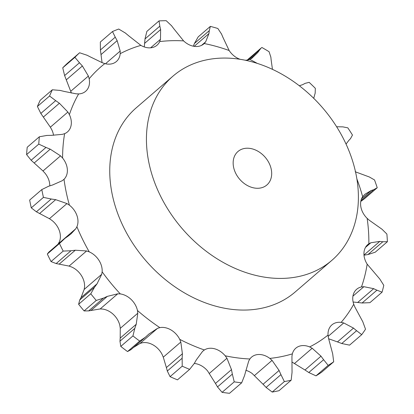<?xml version="1.0" encoding="UTF-8"?>
<svg xmlns="http://www.w3.org/2000/svg" width="414" height="414" viewBox="0 0 414 414"><rect width="100%" height="100%" fill="white"/><g stroke="black" fill="none" stroke-linecap="round" stroke-linejoin="round"><path stroke-width="0.62" d="M102.061 62.623L100.411 49.975L115.252 37.172L112.489 31.536A200.36 152.585 49.2 0 1 118.725 29.037L125.447 33.084M125.09 32.804L129.23 36.251M115.252 37.172L117.157 40.66L120.189 51.067L120.2 53.675A17.73 13.502 49.2 0 1 116.396 61.515A17.73 13.502 49.2 0 1 115.252 62.374A17.73 13.502 49.2 0 1 104.835 63.596A175.759 133.846 49.2 0 0 89.17 78.763A17.73 13.502 49.2 0 1 87.39 89.346A17.73 13.502 49.2 0 1 85.641 91.292A17.73 13.502 49.2 0 1 78.634 93.921A175.759 133.846 49.2 0 0 69.381 114.616A17.73 13.502 49.2 0 1 70.934 126.146A17.73 13.502 49.2 0 1 67.477 131.911A17.73 13.502 49.2 0 1 64.615 133.665A175.759 133.846 49.2 0 0 62.597 158.044A17.73 13.502 49.2 0 1 67.347 169.492A17.73 13.502 49.2 0 1 64.025 179.293A175.759 133.846 49.2 0 0 69.423 205.189A17.73 13.502 49.2 0 1 76.942 215.544A17.73 13.502 49.2 0 1 76.916 226.748A175.759 133.846 49.2 0 0 89.248 251.862A17.73 13.502 49.2 0 1 98.868 260.199A17.73 13.502 49.2 0 1 102.139 271.817A175.759 133.846 49.2 0 0 120.308 293.919A17.73 13.502 49.2 0 1 131.181 299.498A17.73 13.502 49.2 0 1 137.453 310.495A175.759 133.846 49.2 0 0 159.851 327.619A17.73 13.502 49.2 0 1 171.003 329.948A17.73 13.502 49.2 0 1 179.728 339.345A175.759 133.846 49.2 0 0 204.356 349.97A17.73 13.502 49.2 0 1 214.804 348.836A17.73 13.502 49.2 0 1 225.2 355.802A175.759 133.846 49.2 0 0 249.875 358.985A17.73 13.502 49.2 0 1 251.567 357.122A17.73 13.502 49.2 0 1 258.683 354.493A17.73 13.502 49.2 0 1 269.83 358.405A175.759 133.846 49.2 0 0 292.362 353.861A17.73 13.502 49.2 0 1 295.793 348.2A17.73 13.502 49.2 0 1 298.748 346.409A17.73 13.502 49.2 0 1 309.651 346.927A175.759 133.846 49.2 0 0 328.038 335.055A17.73 13.502 49.2 0 1 331.438 325.306A17.73 13.502 49.2 0 1 331.878 324.907A17.73 13.502 49.2 0 1 341.131 322.377A175.759 133.846 49.2 0 0 353.732 304.243A17.73 13.502 49.2 0 1 353.846 293.06A17.73 13.502 49.2 0 1 356.609 289.314A17.73 13.502 49.2 0 1 361.469 286.943A175.759 133.846 49.2 0 0 367.166 264.158A17.73 13.502 49.2 0 1 363.984 252.535A17.73 13.502 49.2 0 1 367.798 244.576A17.73 13.502 49.2 0 1 368.853 243.779A175.759 133.846 49.2 0 0 367.146 218.359A17.73 13.502 49.2 0 1 360.946 207.331A17.73 13.502 49.2 0 1 362.638 196.712A175.759 133.846 49.2 0 0 356.884 178.931M128.894 35.956L140.889 45.374A17.73 13.502 49.2 0 0 152.036 47.615A17.73 13.502 49.2 0 0 157.004 45.224A17.73 13.502 49.2 0 0 159.721 41.576L160.482 39.304L160.622 29.554L144.6 43.366L144.274 46.937M112.489 31.536L100.333 42.021L100.411 49.975M174.159 29.161L183.593 40.888A17.73 13.502 49.2 0 0 194.487 46.389A17.73 13.502 49.2 0 0 203.859 43.874A17.73 13.502 49.2 0 0 204.221 43.542L205.68 41.804L201.525 45.39M223.053 37.602L229.154 50.524A17.73 13.502 49.2 0 0 238.821 58.798A17.73 13.502 49.2 0 0 240.011 59.264M245.243 60.211A17.73 13.502 49.2 0 0 249.74 59.404L251.774 58.353L257.736 52.557L260.913 48.226L247.189 60.071M331.857 260.349L295.172 291.989A121.633 92.627 -130.8 0 1 145.588 260.38A121.633 92.627 -130.8 0 1 136.294 107.775L172.98 76.135A121.633 92.627 49.2 0 0 182.279 228.74A121.633 92.627 49.2 0 0 331.857 260.349A121.633 92.627 49.2 0 0 348.184 148.926A121.633 92.627 49.2 0 0 172.98 76.135M105.482 63.756L120.189 51.067M101.14 54.477L117.157 40.66M294.644 363.373L312.177 348.252L321.005 356.19L304.983 370.007L292.072 362.09A17.73 13.502 49.2 0 0 292.041 362.079M254.527 375.503L272.06 360.377L279.093 370.458L263.071 384.27L252.245 373.573A17.73 13.502 49.2 0 0 245.864 370.302M209.401 373.371L226.939 358.25L231.483 369.624L215.461 383.442L207.616 370.97A17.73 13.502 49.2 0 0 197.219 363.999A17.73 13.502 49.2 0 0 194.28 363.461M163.282 357.173L180.82 342.047L182.403 353.768L166.381 367.585L163.282 357.173L162.143 354.508A17.73 13.502 49.2 0 0 153.423 345.11A17.73 13.502 49.2 0 0 142.266 342.782L140.02 343.444L157.553 328.323L159.851 327.619M120.262 328.343L137.8 313.217L136.211 324.302L120.195 338.119L120.262 328.343L119.874 325.663A17.73 13.502 49.2 0 0 113.596 314.666A17.73 13.502 49.2 0 0 102.724 309.082L100.193 308.937L117.731 293.816L120.308 293.919M84.166 289.443L101.699 274.322L97.021 283.838L81.004 297.656L84.166 289.443L84.554 286.985A17.73 13.502 49.2 0 0 81.284 275.367A17.73 13.502 49.2 0 0 71.663 267.025L69.076 266.088L86.609 250.962L89.248 251.862M57.986 244.229L59.331 241.911A17.73 13.502 49.2 0 0 59.357 230.707A17.73 13.502 49.2 0 0 51.838 220.351L49.426 218.695L66.965 203.574L69.423 205.189M49.799 185.855A17.73 13.502 49.2 0 0 49.763 184.66A17.73 13.502 49.2 0 0 45.017 173.207L42.999 170.982L60.532 155.855L62.597 158.044M53.556 135.3A17.73 13.502 49.2 0 0 51.797 129.779L50.353 127.181L67.891 112.054L69.381 114.616M91.271 57.37L102.201 62.68L104.835 63.596M159.023 20.907L146.867 31.392L144.998 38.947L159.845 26.144L159.023 20.907A200.36 152.585 49.2 0 1 166.216 20.7L171.603 25.803M159.757 25.813L160.689 29.901M171.339 25.477L174.408 29.508M71.394 93.067L64.625 75.565L79.472 62.762L74.893 57.334A200.36 152.585 49.2 0 1 79.612 52.764L87.188 55.29M79.472 62.762L82.386 65.976L88.384 76.062L89.17 78.763M86.774 55.088L91.67 57.587M70.846 91.183L88.384 76.062M64.641 91.51L76.052 93.802L78.634 93.921M193.322 46.192L194.43 43.46L209.277 30.657L210.353 26.387A200.36 152.585 49.2 0 1 217.867 28.494L221.557 34.098M209.277 30.657L208.91 33.637L205.68 41.804M221.402 33.757L223.193 37.959M50.353 127.181L40.831 113.441L55.678 100.638L49.561 96.007A200.36 152.585 49.2 0 1 52.35 89.771L60.237 90.443M55.678 100.638L59.393 103.252L67.891 112.054M59.787 90.345L65.07 91.629M51.367 135.342L62.312 134.353L64.615 133.665M260.913 48.226L261.922 47.491A200.36 152.585 49.2 0 1 269.09 51.719L270.875 57.225M271.222 60.516L272.453 69.329M270.828 56.904L271.248 60.853M42.999 170.982L31.133 160.244L45.98 147.441L38.761 144.113A200.36 152.585 49.2 0 1 39.366 136.77L46.973 135.43M45.98 147.441L50.223 149.169L60.532 155.855M46.523 135.45L51.797 135.342M52.625 184.965L62.203 180.732L64.025 179.293M299.348 85.76L302.758 84.627L305.066 83.369L309.144 82.345A200.36 152.585 49.2 0 1 315.328 88.322L315.173 93.14M314.397 95.877L313.745 98.32M315.24 92.871L314.309 96.157M49.426 218.695L36.401 211.813L51.243 199.01L43.439 197.385A200.36 152.585 49.2 0 1 41.814 189.581L48.588 186.248M51.243 199.01L55.688 199.657L66.965 203.574M48.174 186.388L53.018 184.846M68.31 235.975L71.084 233.806L75.736 228.807L76.916 226.748M336.629 126.741L342.911 126.875L347.827 127.848A200.36 152.585 49.2 0 1 352.474 135.042L350.508 138.638M348.733 140.537L346.047 144.062M350.679 138.457L348.541 140.734M69.076 266.088L56.159 263.558L71.006 250.755L63.187 251.086A200.36 152.585 49.2 0 1 59.471 243.52L64.931 238.386M71.006 250.755L75.301 250.222L86.609 250.962M64.584 238.635L68.636 235.742M360.78 201.442L364.553 198.679L377.232 187.733A200.36 152.585 49.2 0 0 374.53 179.961L369.335 176.975L355.196 171.753M101.699 274.322L102.139 271.817M90.775 293.785L78.619 304.269L79.705 300.005L94.547 287.202L90.775 293.785A200.36 152.585 49.2 0 0 96.25 300.445L103.5 298.09L107.329 296.372L117.731 293.816M94.294 287.549L97.259 283.512M361.484 198.896L371.182 190.533L364.894 194.275L362.638 196.712M373.997 189.607L370.913 190.626M377.232 187.733L373.749 189.684L360.915 200.754M137.8 313.217L137.453 310.495M363.994 255.195L367.984 254.543L382.831 241.74L387.395 241.714A200.36 152.585 49.2 0 0 386.883 234.055L381.987 229.216L369.386 220.32L367.146 218.359M132.941 335.92L120.784 346.404L119.972 341.172L134.814 328.369L132.941 335.92A200.36 152.585 49.2 0 0 139.689 341.079L145.33 337.265L148.916 334.015L157.553 328.323M134.669 328.783L136.346 323.903M363.978 255.019L379.747 241.419L370.892 242.744L368.853 243.779M383.126 241.781L379.431 241.393M180.82 342.047L179.728 339.345M382.07 292.18L369.914 302.665L362.095 302.986L376.942 290.183L382.07 292.18A200.36 152.585 49.2 0 0 383.788 285.313L379.747 278.958L367.166 264.158M182.217 366.173L170.061 376.657L167.308 371.022L182.15 358.224L182.217 366.173A200.36 152.585 49.2 0 0 189.638 369.371L194.285 363.456L196.371 359.797L202.544 351.419L204.356 349.97M182.119 358.674L182.419 353.333M353.116 302.008L357.655 302.489L373.671 288.672L363.89 286.695L361.469 286.943M377.257 290.343L373.335 288.532M226.939 358.25L225.2 355.802M361.717 334.657L349.561 345.141L341.762 343.511L356.604 330.708L361.717 334.657A200.36 152.585 49.2 0 0 365.515 329.197L362.814 321.776L354.834 306.945L353.732 304.243M234.236 381.858L222.08 392.343L217.505 386.914L232.347 374.111L234.236 381.858A200.36 152.585 49.2 0 0 241.672 382.815L244.503 375.679L248.705 361.055L249.875 358.985M232.425 374.566L231.385 369.184M328.711 338.792L337.472 341.912L353.494 328.1L343.724 322.941L341.131 322.377M356.904 330.977L353.173 327.847M272.06 360.377L269.83 358.405M328.157 365.371L316.001 375.855L308.787 372.517L323.629 359.714L328.157 365.371A200.36 152.585 49.2 0 0 333.7 361.795L332.685 353.872L328.395 337.783L328.038 335.055M284.366 381.579L272.21 392.063L266.104 387.426L280.946 374.623L284.366 381.579A200.36 152.585 49.2 0 0 291.156 380.212L292.046 372.383L291.937 356.371L292.362 353.861M281.122 375.048L278.896 370.049M312.177 348.252L309.651 346.927M323.883 360.076L320.731 355.849M144.574 43.801L145.05 38.497M64.625 75.565L62.737 67.818A200.36 152.585 49.2 0 1 67.456 63.249L79.612 52.764M194.43 43.46L198.197 36.872L210.353 26.387M40.831 113.441L37.405 106.491A200.36 152.585 49.2 0 1 40.194 100.255L52.35 89.771M31.133 160.244L26.605 154.598A200.36 152.585 49.2 0 1 27.21 147.249L39.366 136.77M36.401 211.813L31.283 207.869A200.36 152.585 49.2 0 1 29.658 200.065L41.814 189.581M56.159 263.558L51.031 261.57A200.36 152.585 49.2 0 1 47.315 254.005L48.976 252.002L63.006 239.903M100.193 308.937L88.658 310.893L84.094 310.93A200.36 152.585 49.2 0 1 78.619 304.269M81.144 297.412L79.586 300.233M140.02 343.444L133.505 347.465M146.639 336.142L131.222 349.432M131.005 349.607L127.533 351.564A200.36 152.585 49.2 0 1 120.784 346.404M120.226 337.803L119.962 341.467M367.984 254.543L375.239 252.198L387.395 241.714M170.061 376.657A200.36 152.585 49.2 0 0 177.482 379.855L189.638 369.371M166.299 367.234L167.411 371.358M357.22 302.432L362.55 303.027M222.08 392.343A200.36 152.585 49.2 0 0 229.516 393.3L241.672 382.815M215.27 383.085L217.717 387.25M337.053 341.747L342.197 343.667M272.21 392.063A200.36 152.585 49.2 0 0 279 390.697L291.156 380.212M262.781 383.949L266.414 387.732M316.001 375.855A200.36 152.585 49.2 0 0 321.538 372.279L333.7 361.795M304.616 369.749L309.175 372.76M66.369 79.793L82.386 65.976M74.893 57.334L62.737 67.818M194.176 46.347L208.91 33.637M43.372 117.064L59.393 103.252M49.561 96.007L37.405 106.491M249.849 59.362L257.736 52.557M248.022 59.921L259.159 50.317M34.202 162.987L50.223 149.169M38.761 144.113L26.605 154.598M39.666 213.469L55.688 199.657M43.439 197.385L31.283 207.869M59.471 243.52L47.315 254.005M59.285 264.034L75.301 250.222M63.187 251.086L51.031 261.57M96.25 300.445L84.094 310.93M91.308 310.189L107.329 296.372M88.658 310.893L103.5 298.09M139.689 341.079L127.533 351.564M269.83 164.731A22.113 16.839 49.2 0 0 237.978 151.498A22.113 16.839 49.2 0 0 239.665 179.241A22.113 16.839 49.2 0 0 266.864 184.991A22.113 16.839 49.2 0 0 269.83 164.731M140.889 45.374A175.759 133.846 49.2 0 0 120.2 53.675M183.593 40.888A175.759 133.846 49.2 0 0 159.721 41.576M229.154 50.524A175.759 133.846 49.2 0 0 204.221 43.542M257.192 63.347A175.759 133.846 49.2 0 0 249.74 59.404M150.608 47.817L160.482 39.304M58.198 243.934L75.736 228.807M365.505 247.391L370.892 242.744M352.93 296.15L363.89 286.695M328.157 336.359L343.724 322.941M145.33 337.265L130.71 349.871"/></g></svg>
